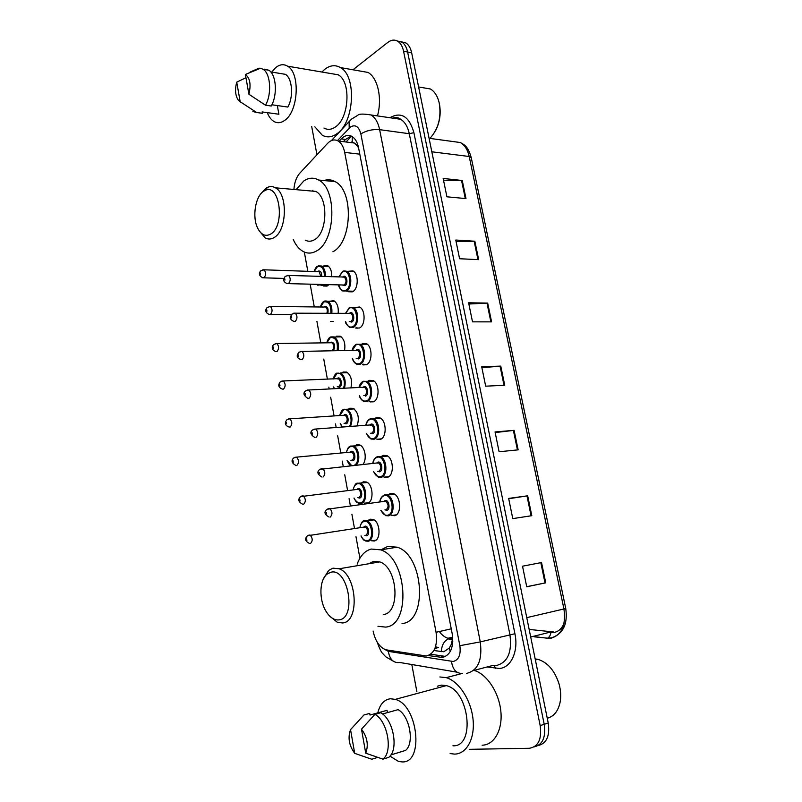 <?xml version="1.0" encoding="UTF-8"?>
<svg xmlns="http://www.w3.org/2000/svg" width="802" height="802" viewBox="0 0 802 802"><rect width="100%" height="100%" fill="white"/><g stroke="black" fill="none" stroke-linecap="round" stroke-linejoin="round"><path stroke-width="1.2" d="M368.509 520.147L370.263 519.215L373.04 519.395C380.238 521.661 381.271 539.866 374.273 540.999L371.446 540.728M361.822 482.674L363.386 481.822L366.354 481.982C373.321 484.298 374.133 501.982 367.346 503.365L364.228 503.065M355.196 445.621L356.579 444.829L359.737 444.96C365.1 446.884 367.206 459.566 362.935 464.358M348.609 408.97L349.842 408.238L353.171 408.328C358.253 412.288 359.557 418.143 357.07 425.902M342.073 372.719L343.186 372.028L346.675 372.088C351.106 375.336 352.519 380.629 350.885 387.957M333.311 321.422L330.645 321.422M329.291 301.291L333.832 300.71C337.251 303.026 338.695 307.266 338.163 313.432M328.85 284.68L327.336 285.913L323.577 286.003L322.594 285.342M323.096 266.053L327.507 265.582C330.484 267.537 331.898 271.266 331.747 276.76M348.068 271.327L352.85 270.845C358.795 273.452 358.604 289.041 352.599 291.717L348.579 291.768L347.567 291.086M354.554 307.607L359.486 306.996C365.662 309.602 365.592 325.552 359.406 328.028L355.527 328.018L359.466 327.998M374.875 418.433L376.228 417.662L379.767 417.802C386.644 420.348 387.065 437.561 380.298 439.386L376.91 439.225L381.341 438.864M388.729 494.403L390.454 493.481L393.602 493.691C400.98 496.157 401.822 514.363 394.614 515.696L391.466 515.415M381.772 456.198L383.296 455.356L386.654 455.536C393.772 458.052 394.394 475.746 387.416 477.33L383.927 477.01M368.028 381.09L369.231 380.369L372.95 380.469C379.577 383.045 379.817 399.797 373.261 401.862L369.692 401.742L373.973 401.501M362.314 343.487L366.183 343.537C372.579 346.133 372.659 362.464 366.293 364.74L362.564 364.669L366.674 364.549M433.882 650.542L443.787 651.755L449.3 648.066L452.809 641.55M373.1 631.044C375.226 640.888 379.426 647.124 385.712 649.77L426.373 656.006C434.494 653.71 437.722 645.811 436.057 632.287L344.69 152.39C343.547 146.836 341.371 143.047 338.163 141.012C334.554 139.047 331.015 139.849 327.557 143.398L299.838 173.132C296.389 177.082 294.414 182.525 293.913 189.462M358.163 146.004L353.301 142.505L349.171 142.385M452.759 638.011L451.376 643.966M434.925 648.427L438.463 647.575L435.526 646.773M355.176 143.618L358.544 147.658M304.329 252.049L307.828 271.327M310.163 284.189L314.284 306.925M316.92 321.412L320.81 342.875M323.757 359.106L327.396 379.186M328.84 387.105L329.171 388.94M330.675 397.231L334.063 415.897M335.517 423.897L336.148 427.406M337.672 435.797L340.79 453M342.264 461.09L343.206 466.313M344.75 474.794L347.597 490.513M349.091 498.694L350.354 505.661M351.908 514.242L354.484 528.438M355.988 536.708L359.897 558.252M336.589 336.208L340.228 336.208C344.118 338.945 345.562 343.697 344.559 350.474M428.288 655.555L442.393 657.45C450.614 655.184 453.892 647.314 452.218 633.861L358.564 147.748C357.421 142.275 355.256 138.525 352.048 136.5C348.389 134.525 344.8 135.327 341.271 138.896L339.166 141.132M352.96 69.784L387.857 42.376C391.306 39.779 394.624 39.418 397.812 41.303C400.639 43.178 402.554 46.476 403.566 51.208L540.177 725.599C541.941 739.223 538.322 746.782 529.32 748.286L469.34 749.319M416.87 691.685L411.817 664.527M316.95 154.776L311.677 126.405M401.221 41.754L405.882 42.937C408.719 44.802 410.634 48.08 411.657 52.792L548.227 723.003L544.207 724.296C545.982 737.269 542.653 744.797 534.232 746.873C542.653 744.797 545.982 737.269 544.207 724.296L407.627 52L544.207 724.296L540.177 725.599M397.18 40.942L401.862 42.115C404.689 43.99 406.604 47.288 407.627 52C406.604 47.288 404.689 43.99 401.862 42.115L397.18 40.942M343.416 141.663L345.532 139.438L351.246 136.079M445.601 656.437L430.714 654.231M564.137 622.933C561.991 628.578 558.503 631.765 553.661 632.517L551.255 632.547M443.526 180.219L462.243 180.49L443.155 178.445L446.914 196.801L466.002 198.595L462.243 180.49M456.077 241.542L474.844 241.222L455.767 240.039L459.596 258.745L478.674 259.658L474.844 241.222M468.859 304.018L487.686 303.086L468.609 302.795L472.508 321.853L491.586 321.863L487.686 303.086M541.53 562.543L522.523 566.192L526.734 586.783L545.741 582.823L541.53 562.543M526.713 586.683L545.741 582.823M508.709 498.734L527.676 495.806L508.648 498.413L512.779 518.613L531.806 515.696L527.676 495.806M495.175 432.579L514.092 430.343L495.045 431.947L499.095 451.757L518.142 449.852L514.092 430.343M481.892 367.687L500.769 366.113L481.701 366.755L485.671 386.183L504.739 385.251L500.769 366.113M548.227 723.003C549.992 735.925 546.673 743.434 538.242 745.519M529.15 629.42L553.55 631.976M558.413 681.9L558.964 683.645M535.155 658.883L537.851 659.314C547.656 662.362 554.723 670.582 559.054 683.976C560.859 690.562 561.179 696.818 560.007 702.732C558.012 711.344 553.761 716.517 547.255 718.251M439.867 676.968L446.243 677.65C458.714 681.179 470.954 699.725 473.01 719.063C475.185 738.421 466.654 754.111 454.503 754.101L450.123 753.569M474.072 670.402C486.603 673.891 498.804 691.966 500.799 710.843C502.914 729.73 494.323 745.098 482.112 745.198M377.772 712.878C379.958 704.246 384.198 699.544 390.484 698.763L395.256 699.384C417.962 704.788 424.398 763.644 401.982 761.9L398.424 761.389L389.972 756.136M437.371 686.191L441.411 685.108L446.263 685.63C469.31 690.522 475.676 747.113 452.929 745.81M362.905 716.056L363.928 714.993L369.702 713.409L369.993 715.033L387.025 710.331L387.436 712.607M354.705 753.359C349.05 745.539 347.657 737.639 350.534 729.64L354.705 753.359L371.807 759.243L377.572 757.439M350.534 729.64L363.928 714.993M390.885 754.933L405.561 750.411C414.744 743.253 409.662 715.855 398.103 709.65L382.494 713.981M361.481 729.178C367.296 737.038 368.709 745.038 365.732 753.188L361.481 729.178L374.895 714.361C387.556 720.767 393.211 751.815 382.935 759.153L388.739 757.349C399.035 750.03 393.371 719.123 380.689 712.757L374.895 714.361M365.732 753.188L382.935 759.153M330.675 572.297C347.968 566.974 357.171 618.081 339.086 619.886C334.113 620.427 329.662 617.41 325.742 610.843C318.875 599.335 319.437 580.127 326.865 574.252L330.675 572.297M323.226 579.295L328.579 570.443L332.97 568.167L339.116 568.778C356.86 574.523 359.998 621.761 342.685 622.964L337.401 622.352L329.572 615.986M383.256 614.563C400.85 613.219 397.772 567.355 379.747 561.901L373.501 561.35L368.86 563.746M357.171 564.097C360.248 555.786 364.94 550.763 371.246 549.049L380.709 549.851C407.175 557.941 411.456 625.59 385.562 627.094L377.973 626.302M381.14 549.781L387.707 546.423L397.221 547.195C423.827 555.114 428.067 621.941 402.023 623.535M263.307 191.477L264.971 190.505C279.637 182.505 285.532 225.562 270.825 233.983C265.482 236.961 261.031 234.886 257.472 227.748C252.159 216.791 255.307 196.771 263.307 191.477M261.211 193.392L265.642 188.48L267.557 187.357C270.234 186.174 272.86 186.325 275.427 187.818C287.928 193.964 287.056 230.445 274.324 237.432C271.226 239.387 268.189 239.547 265.191 237.893L259.196 230.846M305.211 240.119C308.269 241.733 311.366 241.592 314.534 239.698C327.537 232.921 328.509 197.442 315.777 191.407L308.239 190.736M296.138 189.663L303.768 180.991C308.73 177.613 313.692 177.292 318.645 180.029C337.361 188.971 335.707 241.332 316.589 250.926C312.018 253.592 307.537 253.783 303.146 251.477C299.086 249.211 295.778 245.211 293.231 239.447M323.998 180.54C327.787 179.247 331.487 179.608 335.086 181.623C353.933 190.495 352.208 242.254 332.95 251.718M312.409 191.107L312.89 190.315M439.486 104.28C441.13 113.663 439.777 122.546 435.436 130.926M422.654 87.659L430.433 88.992C434.644 91.528 437.561 96.12 439.175 102.766C441.531 117.132 438.443 129.022 429.902 138.405M321.883 72.02L324.599 69.443C329.973 65.223 335.246 64.601 340.419 67.579C356.98 76.08 354.283 122.846 336.81 133.804C331.777 137.322 326.925 137.784 322.264 135.207L314.865 126.826M358.915 70.837L368.038 72.431C377.862 77.914 382.394 98.506 377.461 115.899M271.768 72.08L275.527 67.769C279.627 64.35 283.637 63.819 287.577 66.175C300.329 72.922 298.464 110.917 285.071 120.11C281.171 123.057 277.422 123.488 273.793 121.383C271.076 119.688 268.891 116.771 267.256 112.631M331.106 73.594L338.223 74.807C351.246 81.453 349.231 118.115 335.497 126.886C331.507 129.713 327.657 130.094 323.948 128.029M277.322 105.553L278.895 114.235L277.251 114.004M278.895 114.235L262.114 111.919L262.354 113.282L259.978 112.962M240.179 101.734L238.314 100.2C235.297 95.608 234.765 89.593 236.73 82.145L240.179 101.734L256.67 112.511L252.901 111.508M236.73 82.145L245.963 77.714M262.354 113.282L256.67 112.511M271.858 104.771L287.838 107.067C293.753 96.761 292.329 78.175 285.352 74.325L281.743 73.724M245.382 74.466C250.023 78.005 251.196 84.601 248.891 94.245L245.382 74.466L260.49 68.25L263.096 69.273C270.585 73.463 271.978 94.165 265.502 105.202L271.216 106.014C277.713 95.027 276.319 74.406 268.81 70.215L264.57 69.172M260.038 68.421L258.866 68.22L260.49 68.25M258.866 68.22L250.224 72.04M248.891 94.245L265.502 105.202M352.238 136.611L352.228 142.155M350.975 142.616L351.527 142.034M449.3 648.066L450.253 651.585M451.245 628.818L436.057 632.287M359.797 154.174L344.69 152.39M384.338 649.219L388.379 651.374L453.18 661.49C458.774 659.986 461 654.723 459.857 645.69L360.86 133.904C358.875 126.566 355.436 124.25 350.524 126.937L337.442 140.621M352.008 118.726L349.101 121.653L351.567 119.107L357.842 115.227C358.915 113.804 363.336 113.724 371.095 114.977C375.296 117.653 378.143 122.556 379.637 129.663L480.268 641.901C482.533 660.026 478.012 670.522 466.694 673.379M389.892 117.724C401.2 111.398 409.2 116.39 413.902 132.671L514.924 633.75L480.268 641.901L459.857 645.69M331.437 140.571L349.101 121.653L349.201 128.109M514.924 633.75C518.704 651.144 511.075 667.805 499.445 668.467L487.085 666.973M473.451 670.562L492.819 665.459L496.217 665.57C507.616 662.683 512.177 652.387 509.922 634.683L409.291 133.713C407.787 126.756 404.92 121.944 400.679 119.297L392.639 118.125M403.566 51.208L411.657 52.792M393.912 118.305L395.005 117.573M456.919 672.156L399.897 662.502C393.501 663.234 389.662 659.515 388.379 651.374M360.86 133.904C366.404 130.546 372.659 129.132 379.637 129.663L409.291 133.713L413.902 132.671M494.122 665.6L495.616 668.337M451.506 661.439C452.729 669.72 456.438 673.71 462.624 673.389M356.87 327.376L357.08 328.469M363.757 364.148L363.938 365.09M370.714 401.321L370.865 402.113M444.208 656.327L439.927 657.389M345.532 139.438L341.271 138.896M534.152 636.818L550.282 638.432C561.58 635.425 566.132 625.61 563.936 608.979L565.741 608.427L471.245 157.643L469.21 156.5C467.686 149.753 464.739 145.092 460.368 142.535L452.178 141.423M546.904 638.412L547.405 638.242C549.28 637.319 550.433 635.455 550.884 632.648M434.293 649.8L436.198 650.893M526.754 617.64L563.936 608.979L469.21 156.5L431.827 151.799M550.854 631.986L530.693 636.999M452.739 637.76L447.947 638.252C444.749 637.289 441.882 635.054 439.346 631.535M452.639 639.004L448.268 638.913L447.947 638.252L452.689 637.139M441.401 651.675C441.611 645.409 443.897 641.149 448.268 638.913L452.559 639.495M500.057 366.153L504.027 385.291M513.39 430.413L517.43 449.922M526.974 495.917L531.094 515.806M540.819 562.683L545.029 582.964M486.984 303.096L490.874 321.863M474.142 241.201L477.962 259.627M461.541 180.45L465.29 198.525M384.569 494.914L387.506 495.105C394.414 497.43 395.206 514.573 388.479 515.826L385.672 515.626L380.84 510.403M381.01 510.373C382.805 514.092 385.06 515.706 387.797 515.205C395.647 513.571 391.757 492.889 384.148 495.676C381.952 496.448 380.549 498.533 379.927 501.912M383.847 501.41L385.06 500.548C388.86 499.185 390.785 509.47 386.885 510.313L384.93 509.851M385.742 509.741L386.203 509.681C388.79 507.125 388.659 504.358 385.802 501.39L384.038 501.611M327.988 508.769L329.742 508.508C332.549 511.616 332.69 514.493 330.163 517.13M326.284 512.428L326.534 513.892L326.284 512.428M377.421 456.609L380.549 456.789C387.216 459.155 387.807 475.807 381.281 477.3L378.283 477.12L373.572 471.766M373.742 471.746C375.496 475.636 377.782 477.28 380.599 476.669C388.348 474.714 384.499 454.263 377 457.351C374.925 458.163 373.562 460.168 372.9 463.366M376.78 462.985L377.892 462.173C381.652 460.659 383.557 470.834 379.697 471.827L377.622 471.345M378.343 471.265L379.015 471.195C381.551 468.619 381.451 465.882 378.714 462.985L377 463.155M320.98 468.749L322.695 468.538C325.381 471.566 325.492 474.413 323.026 477.08M319.156 472.348L319.407 473.792L319.156 472.348M370.344 418.744L373.652 418.875C380.088 421.281 380.489 437.471 374.163 439.195L370.985 439.045L366.394 433.561M366.564 433.551C368.278 437.621 370.584 439.285 373.491 438.554C381.13 436.298 377.331 416.078 369.922 419.456C367.968 420.308 366.644 422.243 365.953 425.26M369.782 424.99L370.815 424.218C374.514 422.564 376.399 432.629 372.599 433.772L370.404 433.25M371.025 433.2L371.917 433.13C374.394 430.544 374.323 427.837 371.697 425L370.043 425.12M314.053 429.18L315.727 429.03C318.294 431.987 318.374 434.804 315.968 437.481M312.108 432.729L312.359 434.153L312.108 432.729M363.356 381.281L366.825 381.381C373.03 383.807 373.261 399.576 367.126 401.511L363.787 401.401C361.461 400.058 359.968 398.183 359.316 395.777M359.486 395.767C361.151 400.018 363.466 401.722 366.454 400.87C374.003 398.303 370.233 378.313 362.925 381.983L359.085 387.587M363.807 386.694C367.466 384.89 369.331 394.835 365.572 396.138M363.797 395.546L364.9 395.486C367.316 392.89 367.266 390.203 364.76 387.426L363.166 387.506M308.991 398.333L307.667 398.293C303.517 395.396 302.855 392.93 305.692 390.875L308.83 389.962C311.286 392.85 311.346 395.637 308.991 398.333M307.206 390.073L363.697 387.236M305.151 393.561L305.392 394.975L305.151 393.561M356.439 344.238L360.058 344.289C366.043 346.725 366.123 362.103 360.168 364.248L356.669 364.188C354.534 363.045 353.08 361.121 352.319 358.404M352.489 358.394C354.093 362.845 356.429 364.579 359.497 363.597C366.945 360.74 363.226 340.97 356.008 344.91L352.299 350.334M356.008 350.263L356.88 349.572C360.489 347.637 362.334 357.471 358.624 358.915L356.198 358.304M356.659 358.293L357.953 358.263C360.319 355.647 360.298 352.98 357.892 350.273L356.359 350.304M302.093 359.647L300.72 359.617C295.447 357.181 297.271 354.975 298.745 352.299L302.013 351.346C304.359 354.163 304.389 356.93 302.093 359.647M300.449 351.416L356.389 350.304M298.264 354.845L298.514 356.238L298.264 354.845M349.592 307.597L353.351 307.587C359.126 310.043 359.065 325.051 353.291 327.386L349.652 327.376C346.574 324.79 345.161 322.815 345.421 321.432M345.582 321.432C347.116 326.073 349.461 327.838 352.619 326.735C359.968 323.587 356.288 304.028 349.171 308.249L345.592 313.482M349.231 313.502L350.033 312.86C353.592 310.785 355.406 320.509 351.757 322.103L349.221 321.442M349.612 321.442L351.086 321.442C353.391 318.805 353.391 316.168 351.096 313.512L349.622 313.502M295.276 321.391L293.843 321.381C288.62 318.985 290.615 316.539 291.888 314.153L295.256 313.161C297.512 315.908 297.522 318.655 295.276 321.391M293.763 313.191L349.943 313.351M291.457 316.569L291.707 317.943L291.457 316.569M343.126 271.196L346.705 271.287C352.268 273.743 352.098 288.409 346.484 290.936L342.715 290.976C339.928 288.76 338.564 286.745 338.624 284.931M338.775 284.941C340.259 289.733 342.594 291.507 345.812 290.264C353.06 286.835 349.421 267.497 342.404 271.988L338.965 276.991M342.564 277.101L343.256 276.55C346.765 274.334 348.569 283.958 344.96 285.682L342.374 285.031M288.419 283.627L344.289 285.021C346.544 282.374 346.574 279.748 344.359 277.151L342.965 277.111M288.54 283.567L287.056 283.587C281.863 281.161 284.008 278.635 285.121 276.429L288.58 275.397C290.745 278.083 290.725 280.81 288.54 283.567M284.73 278.725L284.971 280.088L284.73 278.725M287.146 275.397L343.166 277.011M364.429 520.719L367.025 520.899C373.752 523.034 374.734 540.157 368.188 541.23L365.722 541.039C364.158 539.756 364.389 541.952 360.96 535.967M361.121 535.947C362.835 539.485 364.97 541.039 367.517 540.628C375.015 539.235 371.276 518.964 364.008 521.47C361.862 522.202 360.509 524.257 359.948 527.656M363.677 527.125L364.88 526.252C368.519 525.029 370.374 535.114 366.634 535.826L364.85 535.395M365.652 535.275L365.963 535.225C368.459 532.708 368.298 530.002 365.481 527.084L363.857 527.315M308.369 535.285L309.993 535.034C312.74 538.082 312.91 540.899 310.484 543.485L309.772 543.485M306.915 540.358L306.665 538.934L306.915 540.358M357.552 483.155L360.329 483.315C366.845 485.491 367.617 502.142 361.261 503.445L358.614 503.275L355.396 500.378M354.133 498.082C355.817 501.771 357.973 503.355 360.599 502.834C367.998 501.14 364.308 481.09 357.131 483.887C355.096 484.659 353.782 486.644 353.181 489.862M356.88 489.431L357.993 488.618C361.582 487.245 363.416 497.22 359.727 498.092L357.832 497.631M358.544 497.541L359.065 497.481C361.502 494.954 361.371 492.268 358.674 489.42L357.08 489.601M301.632 496.077L303.226 495.867C305.863 498.844 305.993 501.631 303.627 504.237M300.068 501.07L299.828 499.656L300.068 501.07M350.745 446.002L353.702 446.133C359.065 448.037 360.74 461.17 356.098 465.03M354.324 465.21C361.06 462.173 357.04 443.737 350.324 446.714C348.399 447.516 347.126 449.441 346.494 452.488M350.153 452.158L351.186 451.386C354.725 449.882 356.529 459.747 352.9 460.759L350.895 460.268M351.517 460.208L352.228 460.137C354.614 457.601 354.514 454.945 351.928 452.158L350.384 452.298M294.976 457.3L296.529 457.14C299.056 460.047 299.166 462.804 296.85 465.421M293.301 462.213L293.061 460.819L293.301 462.213M347.226 460.619L351.557 465.481M344.018 409.241L347.126 409.341C352.048 413.331 353.181 419.015 350.524 426.373M349.341 426.453C353.732 420.559 349.04 407.195 343.597 409.942L339.878 415.526M344.439 414.564C347.938 412.91 349.732 422.674 346.143 423.827L344.028 423.306M344.569 423.266L345.472 423.205C347.807 420.659 347.727 418.022 345.251 415.296L343.757 415.396M288.389 418.965L289.903 418.834C292.329 421.672 292.409 424.408 290.144 427.045L288.961 426.995C285.011 425.491 284.339 423.065 286.946 419.727L289.903 418.834L343.978 415.266M286.605 423.797L286.364 422.423L286.605 423.797M340.409 423.556L342.324 426.955M347.667 372.689L340.619 372.94C344.88 376.148 346.153 381.251 344.439 388.248M343.386 388.298C346.444 381.582 341.742 370.935 336.94 373.552L333.331 378.965M336.9 378.825L337.772 378.133C341.221 376.349 342.995 386.003 339.457 387.306L337.231 386.734M337.702 386.714L338.785 386.674C341.071 384.108 341.02 381.491 338.644 378.825L337.201 378.885M281.883 381.05L283.347 380.96C285.672 383.737 285.723 386.444 283.517 389.1L282.274 389.07C278.434 387.436 277.763 385.05 280.269 381.892L283.347 380.96L337.672 378.644M279.988 385.812L279.748 384.449L279.988 385.812M333.672 386.895L334.414 388.699M330.775 336.91L334.163 336.91C337.883 339.567 339.216 344.128 338.163 350.604M337.171 350.624C338.103 341.532 335.827 337.171 330.354 337.562L326.865 342.795M330.755 342.745L332.098 342.745L330.755 342.745M275.447 343.557L276.85 343.507C279.086 346.213 279.116 348.9 276.961 351.577L275.667 351.567C271.928 349.822 271.256 347.466 273.672 344.479L276.85 343.507L332.098 342.745C334.384 345.351 334.404 347.948 332.178 350.524M273.442 348.258L273.201 346.905L273.442 348.258M331.176 342.093C334.835 342.845 335.607 345.712 333.492 350.695M324.409 301.241L327.777 301.271C331.005 303.487 332.349 307.527 331.807 313.392M330.845 313.382C331.126 304.92 328.79 301.101 323.828 301.953L320.479 306.996M323.928 307.026L324.65 306.434C327.557 306.284 328.63 308.6 327.838 313.361M269.081 306.474L270.434 306.454C272.58 309.101 272.59 311.767 270.474 314.454L269.131 314.474C265.472 312.61 264.81 310.274 267.156 307.467L270.434 306.454L324.289 307.036M266.966 311.106L266.735 309.772L266.966 311.106M326.815 313.361C327.697 310.544 327.296 308.439 325.622 307.046L324.559 306.895M318.193 265.903L321.442 265.993C324.239 267.848 325.552 271.367 325.411 276.56M322.163 284.499L317.772 285.211L316.469 284.359M320.63 284.479L317.011 284.369M324.469 276.53C324.219 268.79 321.853 265.522 317.381 266.715L314.163 271.547M317.572 271.667L318.193 271.146C320.549 270.605 321.712 272.369 321.692 276.439M262.785 269.793L264.079 269.803C266.134 272.399 266.124 275.046 264.058 277.753L262.675 277.793C259.106 275.818 258.445 273.502 260.71 270.855L264.079 269.803L317.933 271.678M260.56 274.364L260.329 273.051L260.56 274.364M320.75 276.409L319.206 271.718L318.113 271.587M371.637 540.799L375.988 540.137M364.519 503.195L368.77 502.653M323.577 286.003L326.985 286.093M348.579 291.768L352.339 291.848M391.627 515.486L396.328 514.834M384.218 477.14L388.8 476.639M435.245 647.605L436.849 647.224M351.537 136.22L346.043 141.994M354.314 143.027L338.163 141.012M397.812 41.303L405.882 42.937M371.095 114.977L400.679 119.297C398.684 117.543 395.987 117.152 392.599 118.115M377.09 641.951C379.627 648.798 381.511 652.668 382.744 653.55L385.802 656.818L393.221 661.169M565.741 608.447C567.916 624.066 563.174 633.871 551.505 637.831L547.405 638.242L534.754 636.668M429.08 138.295L460.368 142.535C464.498 144.921 467.967 146.144 471.245 157.643M535.375 659.976L537.851 659.314M446.243 677.65L462.132 673.459M395.256 699.384L446.263 685.63M339.116 568.778L379.747 561.901M380.709 549.851L397.221 547.195M326.865 574.252L328.579 570.443M264.971 190.505L267.557 187.357M275.427 187.818L315.777 191.407M318.645 180.029L335.086 181.623M418.614 86.957L430.433 88.992M340.419 67.579L368.038 72.431M287.577 66.175L338.223 74.807M270.745 71.909L285.352 74.325M263.096 69.273L268.81 70.215M379.757 501.932C380.178 498.674 381.692 496.378 384.298 495.055L394.624 494.232M384.459 501.33L327.046 509.26C323.757 511.917 324.429 514.513 329.051 517.039M372.729 463.386C373.281 460.168 374.745 457.952 377.13 456.759L387.677 456.107M377.351 462.924L319.838 469.35C316.71 471.787 317.381 474.333 321.843 476.989M365.782 425.271C366.424 422.143 367.847 420.017 370.043 418.895L380.79 418.393M370.323 424.95L315.727 429.03L312.72 429.892C309.742 432.138 310.404 434.644 314.715 437.411M358.925 387.597C359.657 384.529 361.02 382.484 363.035 381.441L373.963 381.09M352.138 350.334C352.659 347.787 353.983 345.812 356.108 344.399L367.196 344.178M345.431 313.482L349.261 307.767L360.499 307.667M338.815 276.981L342.484 271.527C342.975 270.855 344.379 270.775 346.705 271.287L353.862 271.537M346.233 291.056L353.371 291.216M374.043 519.917L364.168 520.849C362.614 520.508 361.151 522.794 359.787 527.676M309.331 543.385C305.161 541.22 304.549 538.673 307.487 535.756L364.258 527.044M367.356 482.523L357.271 483.295C355.978 482.824 354.564 485.02 353.02 489.882M302.575 504.157C298.384 501.952 297.712 499.456 300.56 496.649L357.431 489.37M353.963 498.102C357.291 504.217 357.08 501.952 358.614 503.275M360.73 445.531L350.454 446.153C349.081 447.516 348.429 445.601 346.334 452.498M295.727 465.36C291.657 463.015 290.986 460.559 293.712 457.972L296.529 457.14L350.674 452.117M347.065 460.629C349.04 464.318 350.284 465.962 350.795 465.561M354.173 408.92L343.717 409.401C341.983 409.992 340.649 412.038 339.717 415.536M340.248 423.566L342.043 426.975M337.04 373.04C335.537 373.491 334.254 375.466 333.181 378.965M333.512 386.905L334.213 388.709M341.211 336.85L330.444 337.081C329.101 337.452 327.858 339.366 326.715 342.795M334.825 301.372L327.777 301.271C325.642 300.82 324.359 300.9 323.918 301.482C322.745 301.783 321.542 303.617 320.329 306.986M270.434 314.484L291.477 314.595M328.489 266.264L317.462 266.274C316.479 266.444 315.336 268.199 314.023 271.537M320.96 285.301L327.998 285.472M263.918 277.833L283.978 278.424"/></g></svg>
